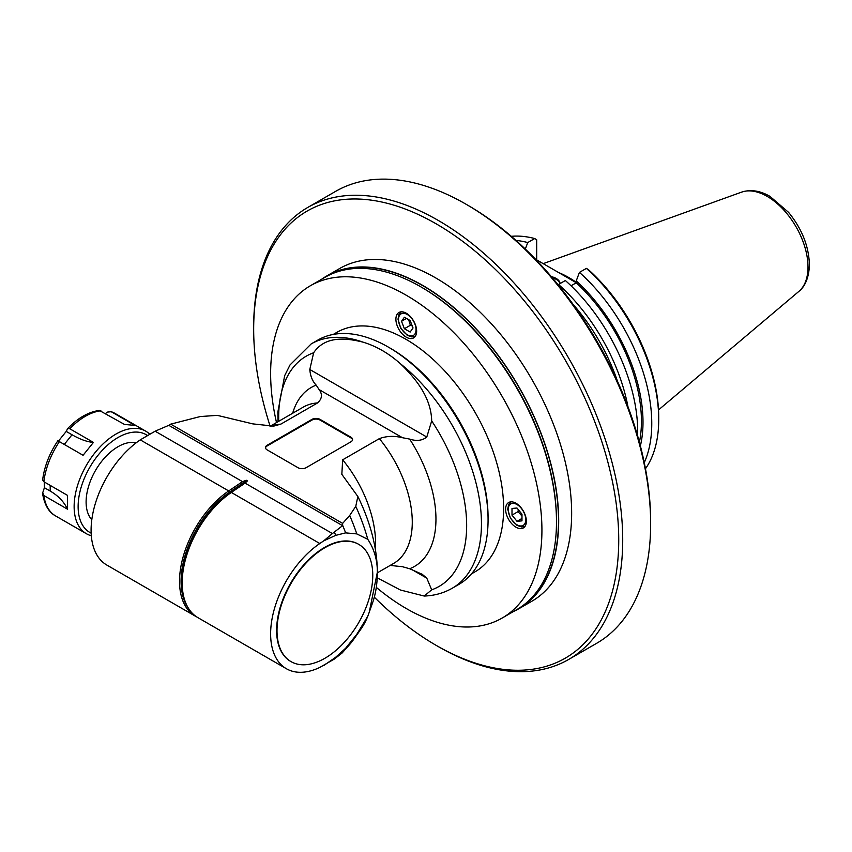 <?xml version="1.0" encoding="UTF-8"?>
<svg xmlns="http://www.w3.org/2000/svg" width="852" height="852" viewBox="0 0 852 852"><rect width="100%" height="100%" fill="white"/><g stroke="black" fill="none" stroke-linecap="round" stroke-linejoin="round"><path stroke-width="1.28" d="M350.917 437.204A5.644 3.259 180 0 1 352.568 439.515A5.644 3.259 180 0 1 350.917 441.815L306.038 467.727A5.644 3.259 180 0 1 298.051 467.727L267.134 449.877A5.644 3.259 180 0 1 265.483 447.577A5.644 3.259 180 0 1 267.134 445.266L312.024 419.354A5.644 3.259 180 0 1 320.001 419.354L350.917 437.204L350.917 437.896L320.001 420.047A5.644 3.259 0 0 0 312.024 420.047L267.134 445.958A5.644 3.259 0 0 0 265.515 447.918M350.917 437.896A5.644 3.259 180 0 1 352.536 439.856M402.453 437.715C394.231 435.681 386.531 435.99 379.353 438.631L342.664 459.814L341.833 474.33L357.851 496.503L355.763 506.365L349.671 515.503L342.642 523.394L170.72 424.136L200.22 416.553L217.303 415.361L252.799 423.881L273.63 426.138L280.851 424.126L317.54 402.943C322.12 398.8 322.642 394.348 319.127 389.598L402.453 437.715L409.642 439.089C416.511 441.347 422.219 440.665 426.788 437.033L431.687 420.909A132.912 76.733 60 0 1 431.687 589.829L426.788 578.157L422.219 574.301L409.642 568.742A103.305 59.64 -120 0 0 409.642 439.089M431.687 589.829L424.221 596.038C434.382 595.697 443.722 593.098 452.242 588.231A141.059 81.441 -120 0 0 477.045 487.248A141.059 81.441 -120 0 0 400.387 363.729C388.789 353.346 376.339 346.146 363.027 342.153C346.168 337.935 325.176 335.613 313.653 352.76L309.798 369.491C310.352 376.083 312.482 381.291 316.177 385.125L319.127 389.598M170.72 424.136L168.792 425.329L342.579 525.663L342.642 523.394M323.728 540.85L319.798 543.523A76.169 43.974 120 0 0 273.875 610.714A76.169 43.974 120 0 0 286.4 668.735A76.169 43.974 120 0 0 319.798 667.436L334.325 659.065A147.268 85.019 -120 0 0 335.699 657.233L345.635 648.255L356.796 634.314L367.766 616.262L369.267 612.162L377.34 572.256C377.425 560.009 374.23 549.029 367.766 539.305L356.796 533.906L345.635 532.873L335.699 535.365L323.728 540.85L332.408 533.554L245.025 483.095L247.431 480.911L246.303 480.262L242.511 481.646L155.128 431.197L168.792 425.329M332.408 533.554L342.579 525.663M345.635 532.873A145.287 83.879 -120 0 0 342.61 525.258M335.699 535.365A147.268 85.019 -120 0 0 334.442 532.223M335.699 657.233L323.728 665.561M358.543 544.247A67.713 39.096 120 0 0 358.341 544.13A67.713 39.096 120 0 0 306.166 562.267A67.713 39.096 120 0 0 276.612 630.405A67.713 39.096 120 0 0 290.638 661.408A67.713 39.096 120 0 0 290.83 661.525M334.325 659.065L342.089 653.015A145.287 83.879 -120 0 0 345.635 648.255M409.642 568.742L402.453 566.708L390.184 565.43M367.766 616.262A135.415 78.182 -120 0 1 360.843 629.223L353.335 639.852A141.059 81.441 -120 0 1 349.671 644.495L342.089 653.015M357.851 496.503A126.948 73.293 60 0 1 377.34 572.256A126.948 73.293 60 0 1 372.558 602.865L369.267 612.162M353.335 639.852A141.059 81.441 -120 0 0 356.796 634.314M367.766 539.305A135.415 78.182 -120 0 0 355.763 506.365M356.796 533.906A141.059 81.441 -120 0 0 349.671 515.503M400.387 363.729C414.7 377.5 431.176 396.808 431.687 420.909M377.212 577.816L400.387 589.999L424.221 596.038M363.027 342.153A141.059 81.441 -120 0 0 311.182 343.92L317.796 340.097A141.059 81.441 60 0 1 388.32 347.083A141.059 81.441 60 0 1 488.068 519.848A141.059 81.441 60 0 1 458.855 584.419L452.242 588.231M488.068 519.848L488.068 517.537A138.237 79.811 -120 0 0 390.322 348.234L388.32 347.083M333.238 334.442L336.764 332.408A138.237 79.811 60 0 1 397.362 334.761A138.237 79.811 60 0 1 494.469 455.575A138.237 79.811 60 0 1 474.99 571.841L471.475 573.875M245.025 483.095L230.658 492.861A1.129 0.596 55.8 0 1 229.529 492.211L228.698 490.933A76.169 43.974 120 0 0 182.775 558.124A76.169 43.974 120 0 0 195.31 616.145L106.862 565.078A76.169 43.974 -60 0 1 94.338 507.068A76.169 43.974 -60 0 1 140.26 439.866L155.128 431.197M195.31 616.145A76.169 43.974 120 0 0 196.663 616.869M140.26 439.866L228.698 490.933L242.511 481.646M286.4 668.735L197.962 617.679A76.169 43.974 -60 0 1 182.19 582.8A76.169 43.974 -60 0 1 231.35 492.467L319.798 543.523M91.803 519.72A45.135 26.061 -60 0 1 95.456 470.538A45.135 26.061 -60 0 1 136.224 442.784M147.396 435.436A56.424 32.578 120 0 0 103.539 449.004A56.424 32.578 120 0 0 78.128 506.599A56.424 32.578 120 0 0 91.153 533.139M149.686 434.179A59.246 34.208 120 0 0 145.649 431.112A59.246 34.208 120 0 0 99.993 446.98A59.246 34.208 120 0 0 74.135 506.599A59.246 34.208 120 0 0 86.403 533.725A59.246 34.208 120 0 0 91.313 535.738M105.541 413.486L107.576 412.07L111.229 411.718L134.882 425.372L124.53 424.456L99.322 410.44C88.427 411.942 77.883 417.97 67.702 428.524L69.768 428.758L93.422 442.412C87.224 441.932 80.099 439.387 72.037 434.765L66.232 431.41L67.564 428.716M42.6 480.166C44.293 466.63 49.384 453.488 57.872 440.74L83.07 455.287L93.422 442.412M42.728 479.836L43.857 481.721L67.51 495.385L67.51 509.187L43.857 495.523L42.728 492.744L44.389 487.706L50.193 491.05C58.224 495.736 63.996 501.785 67.51 509.187M44.229 481.944L44.389 487.706M42.728 492.744L42.621 493.798C44.56 505.023 48.926 512.425 55.699 515.992A59.246 34.208 -60 0 1 43.857 495.523M114.945 413.38L111.229 411.718A59.246 34.208 -60 0 1 114.945 413.38L145.649 431.112M58.458 441.08L66.232 431.41M277.007 630.64A67.713 39.096 120 0 0 291.033 661.631A67.713 39.096 120 0 0 358.745 622.546A67.713 39.096 120 0 0 358.745 544.364A67.713 39.096 120 0 0 306.56 562.501A67.713 39.096 120 0 0 277.007 630.64M401.516 321.3L404.391 328.723L410.153 332.046L413.028 327.956L410.153 320.533L404.391 317.21L401.516 321.3L406.5 318.424M412.262 325.954L410.376 325.272L404.391 328.723M408.619 319.649L410.376 325.272M511.999 515.109L516.994 521.317L521.978 520.87L521.978 514.214L516.994 508.016L511.999 508.463L511.999 515.109L517.984 511.658L521.978 515.992M516.994 521.317L521.978 518.431M517.984 511.658L518.335 509.677M376.307 587.358A191.838 110.76 -120 0 0 406.276 608.53A191.838 110.76 -120 0 0 502.19 618.03A191.838 110.76 -120 0 0 502.201 396.521A191.838 110.76 -120 0 0 310.362 285.761A191.838 110.76 -120 0 0 276.506 422.571M395.903 319.212A14.665 8.467 60 0 1 398.938 312.503A14.665 8.467 60 0 1 413.614 320.97A14.665 8.467 60 0 1 413.614 337.903A14.665 8.467 60 0 1 402.304 333.973A14.665 8.467 60 0 1 395.903 319.212M505.619 509.251A14.665 8.467 60 0 1 508.655 502.531A14.665 8.467 60 0 1 523.33 511.008A14.665 8.467 60 0 1 523.33 527.942A14.665 8.467 60 0 1 512.02 524.012A14.665 8.467 60 0 1 505.619 509.251M310.362 285.761L324.921 277.347A191.838 110.76 60 0 1 420.845 286.847A191.838 110.76 60 0 1 556.484 521.807A191.838 110.76 60 0 1 516.759 609.627L502.19 618.03M420.845 286.847L421.836 287.433A190.422 109.94 60 0 1 556.484 520.647L556.484 521.807M325.922 276.783A191.838 110.76 60 0 1 474.095 326.912A191.838 110.76 60 0 1 558.486 520.647A191.838 110.76 60 0 1 517.75 609.042M513.543 611.48A192.115 110.92 -120 0 0 518.889 608.711A192.115 110.92 -120 0 0 558.688 520.764A192.115 110.92 -120 0 0 474.82 327.424A192.115 110.92 -120 0 0 326.774 275.952A192.115 110.92 -120 0 0 321.715 279.2M518.889 608.711L531.861 601.235A192.115 110.92 -120 0 0 571.649 513.277A192.115 110.92 -120 0 0 487.791 319.937A192.115 110.92 -120 0 0 339.746 268.465L326.774 275.952M374.316 597.177A258.135 149.036 -120 0 0 436.192 645.379A258.135 149.036 -120 0 0 618.733 539.998A258.135 149.036 -120 0 0 436.203 223.852A258.135 149.036 -120 0 0 253.672 329.234A258.135 149.036 -120 0 0 270.148 426.245M436.192 645.379L438.194 646.54A260.957 150.666 -120 0 0 568.667 659.459A260.957 150.666 -120 0 0 608.669 450.357A260.957 150.666 -120 0 0 438.194 220.391A260.957 150.666 -120 0 0 307.721 207.473A260.957 150.666 -120 0 0 253.672 326.934L253.672 329.234M568.667 659.459L596.602 643.335A260.957 150.666 -120 0 0 650.651 523.873A260.957 150.666 -120 0 0 466.129 204.278A260.957 150.666 -120 0 0 466.119 204.267A260.957 150.666 -120 0 0 335.645 191.349L307.721 207.473M650.651 523.873L650.651 521.573A258.135 149.036 -120 0 0 468.121 205.428M525.311 249.05L527.75 242.554L534.715 238.539A5216.104 3010.893 -60.5 0 1 536.685 239.763L536.685 259.881L576.229 282.715M527.75 242.554A138.833 80.152 -120 0 0 515.961 240.413M617.487 381.302A136.256 78.672 -120 0 0 573.023 304.27M551.351 276.666A13.44 7.753 180 0 1 560.105 283.556M644.261 462.647A138.833 80.152 -120 0 0 579.435 272.395L586.4 268.38A5216.104 3012.022 120.5 0 1 588.37 269.605A136.054 78.544 60 0 1 658.724 417.224L658.724 419.503A138.833 80.152 60 0 1 645.465 468.738M576.229 282.289A98.523 56.882 -120 0 0 568.859 277.582A98.523 56.882 -120 0 0 558.592 272.534M637.626 435.894A138.833 80.152 60 0 0 565.366 280.521L558.518 284.472A138.833 80.152 -120 0 1 627.988 406.777M579.435 272.395L576.229 280.915L576.229 282.8L571.042 285.793M576.229 282.8A128.769 74.348 60 0 1 639.394 442.231M640.374 445.937A130.974 75.615 -120 0 0 576.229 280.915M586.4 268.38A138.833 80.152 60 0 1 658.724 419.503M511.285 236.323A138.833 80.152 60 0 1 534.715 238.539M559.966 283.641A13.44 7.753 0 0 0 552.288 277.773M320.001 420.047L320.001 419.354M426.788 437.033L309.798 369.491M316.177 385.125A103.305 59.64 -120 0 0 292.662 413.252M270.02 426.32L303.312 407.096A90.28 52.121 60 0 1 317.54 402.943M280.851 424.126A90.28 52.121 -120 0 0 270.734 426.309M412.059 569.658L426.788 578.157M379.353 438.631A90.28 52.121 60 0 1 393.581 563.46L377.34 572.842M375.359 549.465A90.28 52.121 -120 0 0 342.664 459.814M278.753 421.271A132.912 76.733 60 0 1 313.653 352.76M246.303 480.262A34.932 20.171 -60 0 1 241.446 484.117A1.129 0.596 -124.2 0 0 242.575 484.777A34.932 20.171 120 0 0 247.431 480.911M240.626 482.839L241.446 484.117L229.529 492.211A75.093 43.356 120 0 0 188.079 607.689M182.19 582.8L182.19 581.927A75.093 43.356 -60 0 1 230.658 492.861L243.278 484.373M69.768 428.758A59.246 34.208 -60 0 1 100.877 410.792M43.857 481.721A59.246 34.208 -60 0 1 59.416 441.634M50.193 485.384L50.193 491.05M72.037 434.765L64.262 444.435M312.024 419.354L312.024 420.047M267.134 445.958L267.134 445.266M407.277 314.495A12.418 7.167 -120 0 0 399.673 325.304A12.418 7.167 -120 0 0 414.871 334.08A12.418 7.167 -120 0 0 407.277 314.495M525.769 519.731A12.418 7.167 -120 0 0 512.606 503.351A12.418 7.167 -120 0 0 512.606 520.902A12.418 7.167 -120 0 0 525.769 519.731M543.193 263.641L741.581 192.137A57.606 33.26 60 0 1 767.269 196.439A57.606 33.26 60 0 1 808.005 266.995A57.606 33.26 60 0 1 798.888 291.384L658.521 409.918M311.182 343.92L290.021 364.933L284.653 375.679L277.858 412.006L278.04 421.687M86.403 533.725L55.699 515.992M401.249 311.821L398.928 314.452L398.001 319.18L400.76 328.297L407.245 335.305L411.91 336.945L415.35 336.252M510.966 501.86L508.644 504.48L507.717 509.219L510.476 518.335L516.962 525.343L521.626 526.983L525.066 526.28M798.888 291.384C802.488 288.732 808.985 281.107 809.4 264.567C808.825 246.121 801.881 228.719 788.579 212.361L769.995 196.397C760.133 190.656 750.665 189.24 741.581 192.137"/></g></svg>
